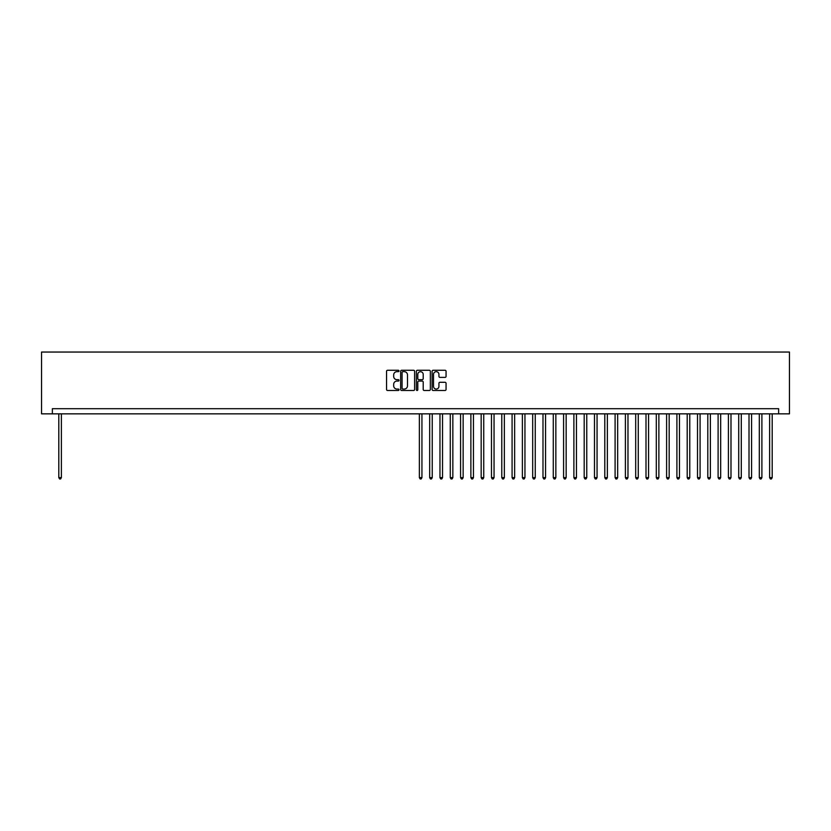 <?xml version="1.0" encoding="UTF-8"?>
<svg xmlns="http://www.w3.org/2000/svg" width="831" height="831" viewBox="0 0 831 831"><rect width="100%" height="100%" fill="white"/><g stroke="black" fill="none" stroke-linecap="round" stroke-linejoin="round"><path stroke-width="1.25" d="M399.015 370.969A0.706 0.706 0 0 0 398.309 370.262L387.568 370.262A1.008 1.008 0 0 0 386.55 371.27L386.55 389.469A1.008 1.008 0 0 0 387.568 390.487L398.309 390.487A0.706 0.706 0 0 0 399.015 389.77A0.706 0.706 0 0 0 398.309 389.064L396.917 389.064A3.241 3.241 0 0 1 393.686 385.833L393.686 384.317A3.241 3.241 0 0 1 396.917 381.076L398.309 381.076A0.706 0.706 0 0 0 399.015 380.369A0.706 0.706 0 0 0 398.309 379.663L396.917 379.663A3.241 3.241 0 0 1 393.686 376.433L393.686 374.916A3.241 3.241 0 0 1 396.917 371.675L398.309 371.675A0.706 0.706 0 0 0 399.015 370.969M445.052 377.388A1.008 1.008 0 0 0 446.06 376.381L446.06 371.27A1.008 1.008 0 0 0 445.052 370.262L433.117 370.262A1.008 1.008 0 0 0 432.11 371.27L432.11 389.469A1.008 1.008 0 0 0 433.117 390.487L445.052 390.487A1.008 1.008 0 0 0 446.06 389.469L446.06 383.299A1.008 1.008 0 0 0 445.052 382.291L439.942 382.291A1.008 1.008 0 0 0 438.934 383.299L438.934 386.363A2.701 2.701 0 0 1 436.233 389.064A2.701 2.701 0 0 1 433.522 386.363L433.522 374.376A2.701 2.701 0 0 1 436.233 371.675A2.701 2.701 0 0 1 438.934 374.376L438.934 376.381A1.008 1.008 0 0 0 439.942 377.388L445.052 377.388M778.637 413.848L789.45 413.848L789.45 352.043L41.55 352.043L41.55 413.848L778.637 413.848L778.637 408.696L52.363 408.696L52.363 413.848M414.617 371.27A1.008 1.008 0 0 0 413.599 370.262L401.674 370.262A1.008 1.008 0 0 0 400.656 371.27L400.656 389.469A1.008 1.008 0 0 0 401.674 390.487L413.599 390.487A1.008 1.008 0 0 0 414.617 389.469L414.617 371.27M417.401 370.262L429.326 370.262A1.008 1.008 0 0 1 430.344 371.27L430.344 389.469A1.008 1.008 0 0 1 429.326 390.487L424.226 390.487A1.008 1.008 0 0 1 423.208 389.469L423.208 382.094A1.008 1.008 0 0 0 422.2 381.076L418.814 381.076A1.008 1.008 0 0 0 417.796 382.094L417.796 389.77A0.706 0.706 0 0 1 417.089 390.487A0.706 0.706 0 0 1 416.383 389.77L416.383 371.27A1.008 1.008 0 0 1 417.401 370.262M402.786 371.675A0.706 0.706 0 0 0 402.079 372.381L402.079 388.357A0.706 0.706 0 0 0 402.786 389.064L404.25 389.064A3.241 3.241 0 0 0 407.491 385.833L407.491 374.916A3.241 3.241 0 0 0 404.25 371.675L402.786 371.675M423.208 374.428A2.701 2.701 0 0 0 420.507 371.727A2.701 2.701 0 0 0 417.796 374.428L417.796 378.656A1.008 1.008 0 0 0 418.814 379.663L422.2 379.663A1.008 1.008 0 0 0 423.208 378.656L423.208 374.428M58.804 413.848L58.804 477.617L61.38 477.617L61.38 413.848M61.38 477.617L60.611 478.957L59.583 478.957L58.804 477.617M419.364 413.848L419.364 477.617L421.94 477.617L421.94 413.848M421.94 477.617L421.161 478.957L420.133 478.957L419.364 477.617M429.669 413.848L429.669 477.617L432.245 477.617L432.245 413.848M432.245 477.617L431.466 478.957L430.437 478.957L429.669 477.617M439.963 413.848L439.963 477.617L442.539 477.617L442.539 413.848M442.539 477.617L441.77 478.957L440.742 478.957L439.963 477.617M450.267 413.848L450.267 477.617L452.843 477.617L452.843 413.848M452.843 477.617L452.074 478.957L451.036 478.957L450.267 477.617M460.571 413.848L460.571 477.617L463.147 477.617L463.147 413.848M463.147 477.617L462.368 478.957L461.34 478.957L460.571 477.617M470.876 413.848L470.876 477.617L473.452 477.617L473.452 413.848M473.452 477.617L472.673 478.957L471.644 478.957L470.876 477.617M481.17 413.848L481.17 477.617L483.746 477.617L483.746 413.848M483.746 477.617L482.977 478.957L481.949 478.957L481.17 477.617M491.474 413.848L491.474 477.617L494.05 477.617L494.05 413.848M494.05 477.617L493.282 478.957L492.243 478.957L491.474 477.617M501.779 413.848L501.779 477.617L504.355 477.617L504.355 413.848M504.355 477.617L503.576 478.957L502.547 478.957L501.779 477.617M512.083 413.848L512.083 477.617L514.649 477.617L514.649 413.848M514.649 477.617L513.88 478.957L512.852 478.957L512.083 477.617M522.377 413.848L522.377 477.617L524.953 477.617L524.953 413.848M524.953 477.617L524.184 478.957L523.156 478.957L522.377 477.617M532.681 413.848L532.681 477.617L535.257 477.617L535.257 413.848M535.257 477.617L534.489 478.957L533.45 478.957L532.681 477.617M542.986 413.848L542.986 477.617L545.562 477.617L545.562 413.848M545.562 477.617L544.783 478.957L543.754 478.957L542.986 477.617M553.28 413.848L553.28 477.617L555.856 477.617L555.856 413.848M555.856 477.617L555.087 478.957L554.059 478.957L553.28 477.617M563.584 413.848L563.584 477.617L566.16 477.617L566.16 413.848M566.16 477.617L565.392 478.957L564.363 478.957L563.584 477.617M573.889 413.848L573.889 477.617L576.465 477.617L576.465 413.848M576.465 477.617L575.686 478.957L574.657 478.957L573.889 477.617M584.193 413.848L584.193 477.617L586.769 477.617L586.769 413.848M586.769 477.617L585.99 478.957L584.962 478.957L584.193 477.617M594.487 413.848L594.487 477.617L597.063 477.617L597.063 413.848M597.063 477.617L596.294 478.957L595.266 478.957L594.487 477.617M604.791 413.848L604.791 477.617L607.368 477.617L607.368 413.848M607.368 477.617L606.599 478.957L605.57 478.957L604.791 477.617M615.096 413.848L615.096 477.617L617.672 477.617L617.672 413.848M617.672 477.617L616.893 478.957L615.864 478.957L615.096 477.617M625.4 413.848L625.4 477.617L627.976 477.617L627.976 413.848M627.976 477.617L627.197 478.957L626.169 478.957L625.4 477.617M635.694 413.848L635.694 477.617L638.27 477.617L638.27 413.848M638.27 477.617L637.502 478.957L636.473 478.957L635.694 477.617M645.999 413.848L645.999 477.617L648.575 477.617L648.575 413.848M648.575 477.617L647.806 478.957L646.767 478.957L645.999 477.617M656.303 413.848L656.303 477.617L658.879 477.617L658.879 413.848M658.879 477.617L658.1 478.957L657.072 478.957L656.303 477.617M666.607 413.848L666.607 477.617L669.173 477.617L669.173 413.848M669.173 477.617L668.404 478.957L667.376 478.957L666.607 477.617M676.901 413.848L676.901 477.617L679.478 477.617L679.478 413.848M679.478 477.617L678.709 478.957L677.681 478.957L676.901 477.617M687.206 413.848L687.206 477.617L689.782 477.617L689.782 413.848M689.782 477.617L689.013 478.957L687.975 478.957L687.206 477.617M697.51 413.848L697.51 477.617L700.086 477.617L700.086 413.848M700.086 477.617L699.307 478.957L698.279 478.957L697.51 477.617M707.804 413.848L707.804 477.617L710.38 477.617L710.38 413.848M710.38 477.617L709.612 478.957L708.583 478.957L707.804 477.617M718.109 413.848L718.109 477.617L720.685 477.617L720.685 413.848M720.685 477.617L719.916 478.957L718.888 478.957L718.109 477.617M728.413 413.848L728.413 477.617L730.989 477.617L730.989 413.848M730.989 477.617L730.22 478.957L729.182 478.957L728.413 477.617M738.717 413.848L738.717 477.617L741.294 477.617L741.294 413.848M741.294 477.617L740.514 478.957L739.486 478.957L738.717 477.617M749.011 413.848L749.011 477.617L751.588 477.617L751.588 413.848M751.588 477.617L750.819 478.957L749.791 478.957L749.011 477.617M759.316 413.848L759.316 477.617L761.892 477.617L761.892 413.848M761.892 477.617L761.123 478.957L760.095 478.957L759.316 477.617M769.62 413.848L769.62 477.617L772.196 477.617L772.196 413.848M772.196 477.617L771.417 478.957L770.389 478.957L769.62 477.617"/></g></svg>
